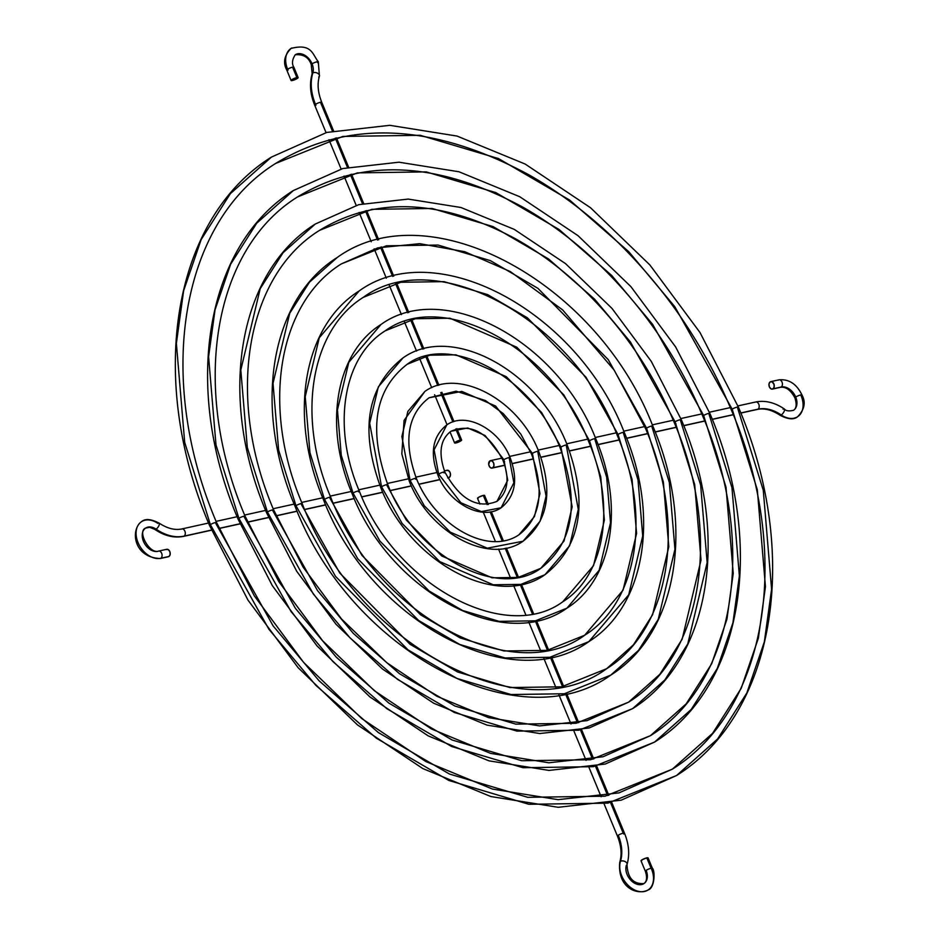 <?xml version="1.0" encoding="UTF-8"?>
<svg xmlns="http://www.w3.org/2000/svg" width="939" height="939" viewBox="0 0 939 939"><rect width="100%" height="100%" fill="white"/><g stroke="black" fill="none" stroke-linecap="round" stroke-linejoin="round"><path stroke-width="1.41" d="M778.325 380.095A3.815 2.606 77.5 0 1 778.959 379.837A3.815 2.606 77.5 0 1 782.187 382.549A3.815 2.606 77.5 0 1 781.189 387.021A13.334 9.437 -123.2 0 1 795.72 397.033A3.815 0.693 -22.5 0 1 799.523 395.284A3.815 0.693 -22.5 0 1 801.965 394.979A3.815 0.693 -22.5 0 1 801.155 395.835A20.963 14.824 -123.2 0 1 797.892 416.54A20.963 14.824 -123.2 0 1 781.271 414.979A38.112 26.949 56.8 0 0 757.961 409.169A3.815 2.606 77.5 0 1 757.327 409.427M783.067 409.216A3.815 1.362 124.4 0 1 784.323 408.946A3.815 1.362 124.4 0 1 783.971 411.716A3.815 1.362 124.4 0 1 781.271 414.979A3.815 1.362 124.4 0 1 780.027 415.249A3.815 1.362 -55.6 0 0 781.271 414.979A20.963 14.824 56.8 0 0 797.892 416.54M647.922 858.223L648.063 857.87A3.815 0.693 157.5 0 0 646.795 857.87L648.063 857.87L652.37 868.27A3.815 0.693 157.5 0 0 651.103 868.258A3.815 0.693 -22.5 0 1 652.37 868.27C655.14 870.253 654.941 888.177 648.098 889.972C637.323 895.724 617.228 887.813 619.752 862.248C622.064 854.513 621.289 845.804 617.439 836.097A3.815 0.693 -22.5 0 1 618.238 835.241A38.112 26.949 -123.2 0 1 620.456 861.368A3.815 2.324 -162.7 0 0 619.752 862.26A3.815 2.324 17.3 0 1 620.456 861.368A3.815 2.324 17.3 0 1 624.893 861.474A3.815 2.324 17.3 0 1 627.041 864.502A3.815 2.324 -162.7 0 0 624.893 861.474A3.815 2.324 -162.7 0 0 620.456 861.368A20.963 14.824 56.8 0 0 627.815 885.019A20.963 14.824 56.8 0 0 648.403 889.773A20.963 14.824 -123.2 0 1 627.815 885.019A20.963 14.824 -123.2 0 1 620.456 861.368A38.112 26.949 56.8 0 0 618.238 835.241A3.815 0.693 157.5 0 0 617.439 836.086M641.419 860.946L642.323 859.643L646.795 857.87L651.103 868.258A3.815 0.693 157.5 0 0 646.126 870.336A13.334 9.437 -123.2 0 1 644.119 883.47A13.334 9.437 56.8 0 0 646.126 870.336A3.815 0.693 157.5 0 0 645.328 871.181M156.097 529.15A3.815 1.362 -55.6 0 0 158.808 525.887A3.815 1.362 -55.6 0 0 159.149 523.129A3.815 1.362 124.4 0 1 158.808 525.887A3.815 1.362 124.4 0 1 156.097 529.15A3.815 1.362 124.4 0 1 154.853 529.42A3.815 1.362 -55.6 0 0 156.097 529.15A45.729 32.337 56.8 0 0 184.079 536.134A45.729 32.337 -123.2 0 1 156.097 529.15A13.334 9.437 56.8 0 0 145.698 528.047A13.334 9.437 -123.2 0 1 156.097 529.15M145.698 528.047A13.334 9.437 56.8 0 0 144.172 542.871A13.334 9.437 56.8 0 0 157.975 551.346A3.815 2.606 77.5 0 1 158.585 551.087A3.815 2.606 77.5 0 1 161.837 553.787A3.815 2.606 77.5 0 1 160.851 558.271A20.963 14.824 -123.2 0 1 139.148 544.949A20.963 14.824 -123.2 0 1 141.543 521.661A20.963 14.824 56.8 0 0 139.148 544.949A20.963 14.824 56.8 0 0 160.851 558.271A3.815 2.606 -102.5 0 0 161.837 553.799A3.815 2.606 -102.5 0 0 158.621 551.087M211.521 530.183L183.469 536.392A3.815 2.606 -102.5 0 0 184.079 536.134L211.475 530.066L184.079 536.134A3.815 2.606 77.5 0 1 183.469 536.392C174.008 538.235 164.466 535.911 154.853 529.42L149.712 527.307L145.651 528.082C136.859 531.005 149.454 554.456 158.585 551.087L166.743 549.292A3.815 2.606 -102.5 0 1 169.982 551.979A3.815 2.606 -102.5 0 1 168.997 556.463L168.034 556.768M737.608 407.984L763.278 490.252L771.588 589.211L764.358 641.807L746.834 692.982L717.619 738.946L676.549 775.52L607.862 803.138L528.868 804.289L448.948 780.509L376.328 738.171L315.868 685.364L268.906 629.259L210.359 524.631A3.815 0.693 157.5 0 0 209.55 525.488A3.815 0.693 -22.5 0 1 210.359 524.631L184.69 442.363L176.379 343.404L183.61 290.808L201.134 239.633L230.348 193.669L271.418 157.095L230.348 193.669L201.134 239.633L183.61 290.808L176.379 343.404L184.69 442.363L210.359 524.631A3.815 0.693 -22.5 0 1 214.162 522.882A3.815 0.693 -22.5 0 1 216.592 522.577A3.815 0.693 -22.5 0 1 215.794 523.434L273.132 625.902L319.119 680.845L378.347 732.561L449.464 774.029L527.73 797.317L605.103 796.19L672.371 769.147L712.595 733.324L741.211 688.299L758.372 638.191L765.449 586.675L757.315 489.759L732.174 409.181A3.815 0.693 157.5 0 0 731.375 410.05A3.815 0.693 -22.5 0 1 732.174 409.181L674.824 306.713L628.837 251.758L569.621 200.054L498.503 158.574L420.226 135.298L342.864 136.425L275.597 163.468L342.864 136.425L420.226 135.298L498.503 158.574L569.621 200.054L628.837 251.758L674.824 306.713L732.174 409.181A3.815 0.693 -22.5 0 1 735.976 407.432A3.815 0.693 -22.5 0 1 738.418 407.127A3.815 0.693 -22.5 0 1 737.608 407.984M709.074 414.299L731.962 487.658L739.369 575.912L732.925 622.815L717.29 668.439L691.245 709.426L654.624 742.056L593.366 766.682L522.929 767.703L451.659 746.505L386.903 708.734L332.981 661.655L291.102 611.629L238.893 518.316A3.815 0.693 157.5 0 0 238.095 519.173A3.815 0.693 -22.5 0 1 238.893 518.316L216.005 444.957L208.599 356.703L215.043 309.8L230.665 264.176L256.723 223.189L293.344 190.558L256.723 223.189L230.665 264.176L215.043 309.8L208.599 356.703L216.005 444.957L238.893 518.316A3.815 0.693 -22.5 0 1 242.696 516.567A3.815 0.693 -22.5 0 1 245.138 516.262A3.815 0.693 -22.5 0 1 244.328 517.119L295.339 608.261L336.244 657.136L388.91 703.135L452.175 740.026L521.791 760.731L590.608 759.733L650.445 735.671L686.221 703.804L711.668 663.767L726.939 619.188L733.23 573.377L726 487.165L703.64 415.496A3.815 0.693 157.5 0 0 702.83 416.364A3.815 0.693 -22.5 0 1 703.64 415.496L652.628 324.354L611.723 275.479L559.057 229.48L495.792 192.589L426.177 171.884L357.36 172.882L297.522 196.944L357.36 172.882L426.177 171.884L495.792 192.589L559.057 229.48L611.723 275.479L652.628 324.354L703.64 415.496A3.815 0.693 -22.5 0 1 707.443 413.747A3.815 0.693 -22.5 0 1 709.872 413.442A3.815 0.693 -22.5 0 1 709.074 414.299M680.54 420.613L700.647 485.076L707.149 562.602L687.759 643.908L664.871 679.918L632.698 708.581L578.87 730.213L516.978 731.117L454.37 712.49L397.467 679.308L350.094 637.945L313.309 593.988L267.427 512.001A3.815 0.693 157.5 0 0 266.629 512.87A3.815 0.693 -22.5 0 1 267.427 512.001L247.321 447.539L240.807 370.013L260.197 288.707L283.085 252.697L315.269 224.034L283.085 252.697L260.197 288.707L240.807 370.013L247.321 447.539L267.427 512.001A3.815 0.693 -22.5 0 1 271.23 510.253A3.815 0.693 -22.5 0 1 273.672 509.947A3.815 0.693 -22.5 0 1 272.862 510.804L317.535 590.619L353.357 633.426L399.486 673.709L454.887 706.011L515.851 724.145L576.112 723.276L628.52 702.208L659.847 674.296L682.137 639.236L701.022 560.067L694.684 484.571L675.094 421.811A3.815 0.693 157.5 0 0 674.296 422.667A3.815 0.693 -22.5 0 1 675.094 421.811L630.433 341.984L594.61 299.189L548.482 258.906L493.081 226.604L432.116 208.47L371.844 209.338L319.448 230.407L371.844 209.338L432.116 208.47L493.081 226.604L548.482 258.906L594.61 299.189L630.433 341.984L675.094 421.811A3.815 0.693 -22.5 0 1 678.897 420.062A3.815 0.693 -22.5 0 1 681.338 419.756A3.815 0.693 -22.5 0 1 680.54 420.613M623.461 433.231L638.015 479.888L642.722 535.993L628.696 594.833L588.835 641.63L549.89 657.288L505.1 657.946L459.781 644.471L418.606 620.456L357.7 558.705L324.507 499.372A3.815 0.693 157.5 0 0 323.697 500.241A3.815 0.693 -22.5 0 1 324.507 499.372L309.952 452.727L305.234 396.622L319.272 337.782L359.121 290.973L319.272 337.782L305.234 396.622L309.952 452.727L324.507 499.372A3.815 0.693 -22.5 0 1 328.31 497.623A3.815 0.693 -22.5 0 1 330.739 497.318A3.815 0.693 -22.5 0 1 329.941 498.175L361.926 555.348L420.625 614.845L460.298 637.992L503.973 650.973L547.132 650.351L584.657 635.257L623.062 590.162L636.583 533.458L632.053 479.395L618.026 434.44A3.815 0.693 157.5 0 0 617.228 435.297A3.815 0.693 -22.5 0 1 618.026 434.44L586.03 377.267L527.342 317.769L487.658 294.623L443.994 281.641L400.836 282.263L363.299 297.358L400.836 282.263L443.994 281.641L487.658 294.623L527.342 317.769L586.03 377.267L618.026 434.44A3.815 0.693 -22.5 0 1 621.829 432.691A3.815 0.693 -22.5 0 1 624.271 432.386A3.815 0.693 -22.5 0 1 623.461 433.231M352.982 494.466L352.771 494.055A3.815 0.693 -22.5 0 1 352.242 493.926C323.345 426.506 335.246 353.111 381.046 324.448C443.912 279.059 558.247 341.103 595.725 438.689A3.815 0.693 157.5 0 0 593.295 439.006A3.815 0.693 157.5 0 0 589.492 440.755L563.834 394.908L516.767 347.195L449.934 318.227L415.32 318.732L385.225 330.821L415.32 318.732L449.934 318.227L516.767 347.195L563.834 394.908L589.492 440.755A3.815 0.693 157.5 0 0 588.683 441.612A3.815 0.693 -22.5 0 1 589.492 440.755L600.737 476.801L604.376 520.159L593.53 565.618L562.731 601.793L593.53 565.618L604.376 520.159L600.737 476.801L589.492 440.755A3.815 0.693 -22.5 0 1 593.295 439.006A3.815 0.693 -22.5 0 1 595.725 438.701A3.815 0.693 -22.5 0 1 594.927 439.546L606.7 477.294L610.514 522.694L599.152 570.29L566.91 608.167L535.394 620.832L499.161 621.36L462.493 610.456L429.182 591.03L379.896 541.064L353.041 493.069A3.815 0.693 157.5 0 0 352.242 493.926A3.815 0.693 -22.5 0 1 353.041 493.069L341.268 455.321L337.453 409.92L348.803 362.313L381.046 324.448L348.803 362.313L337.453 409.92L341.268 455.321L353.041 493.069A3.815 0.693 -22.5 0 1 356.843 491.32A3.815 0.693 -22.5 0 1 359.285 491.003A3.815 0.693 -22.5 0 1 358.475 491.86M566.381 445.861L578.295 509.384L569.621 545.759L544.984 574.691L520.91 584.375L493.221 584.774L439.757 561.592L402.103 523.422L381.574 486.754A3.815 0.693 157.5 0 0 380.776 487.611A3.815 0.693 -22.5 0 1 381.574 486.754L369.673 423.231L378.347 386.856L402.984 357.923L378.347 386.856L369.673 423.231L381.574 486.754A3.815 0.693 -22.5 0 1 385.377 485.005A3.815 0.693 -22.5 0 1 387.819 484.7A3.815 0.693 -22.5 0 1 387.009 485.545L406.329 520.065L441.764 555.994L492.083 577.802L518.152 577.426L540.805 568.318L563.999 541.087L572.156 506.849L560.947 447.07A3.815 0.693 157.5 0 0 560.149 447.926A3.815 0.693 -22.5 0 1 560.947 447.07L541.639 412.55L506.203 376.621L455.873 354.813L429.816 355.188L407.15 364.297L429.816 355.188L455.873 354.813L506.203 376.621L541.639 412.55L560.947 447.07A3.815 0.693 -22.5 0 1 564.75 445.321A3.815 0.693 -22.5 0 1 567.191 445.016A3.815 0.693 -22.5 0 1 566.381 445.861M409.838 481.425A3.815 0.693 -22.5 0 1 409.31 481.296L401.833 453.913L404.052 420.437L424.909 391.399C458.772 367.172 518.938 400.037 538.657 451.319A3.815 0.693 157.5 0 0 536.216 451.636A3.815 0.693 157.5 0 0 532.413 453.384L495.628 406.047L461.812 391.399L429.088 397.772L461.812 391.399L495.628 406.047L532.413 453.384A3.815 0.693 157.5 0 0 531.615 454.241A3.815 0.693 -22.5 0 1 532.413 453.384L539.948 493.55L534.455 516.544L518.88 534.843L534.455 516.544L539.948 493.55L532.413 453.384A3.815 0.693 -22.5 0 1 536.216 451.636A3.815 0.693 -22.5 0 1 538.657 451.319A3.815 0.693 -22.5 0 1 537.847 452.175L546.075 496.085L540.089 521.227L523.058 541.216L487.282 548.188L450.321 532.167L424.299 505.781L410.108 480.439A3.815 0.693 157.5 0 0 409.31 481.296A3.815 0.693 -22.5 0 1 410.108 480.439L401.88 436.529L407.878 411.388L424.909 391.399L407.878 411.388L401.88 436.529L410.108 480.439A3.815 0.693 -22.5 0 1 413.911 478.69A3.815 0.693 -22.5 0 1 416.353 478.385A3.815 0.693 -22.5 0 1 415.554 479.23M651.995 426.928L669.331 482.482L674.941 549.303L658.227 619.364L638.497 650.41L610.761 675.106L564.386 693.757L511.039 694.531L457.082 678.474L408.042 649.882L335.505 576.346L295.961 505.687A3.815 0.693 157.5 0 0 295.163 506.555A3.815 0.693 -22.5 0 1 295.961 505.687L278.637 450.133L273.026 383.312L289.74 313.25L309.459 282.205L337.195 257.509L309.459 282.205L289.74 313.25L273.026 383.312L278.637 450.133L295.961 505.687A3.815 0.693 -22.5 0 1 299.764 503.938A3.815 0.693 -22.5 0 1 302.205 503.633A3.815 0.693 -22.5 0 1 301.396 504.489L339.73 572.99L410.05 644.271L457.598 671.995L509.912 687.559L561.628 686.808L606.594 668.732L633.473 644.788L652.605 614.693L668.803 546.768L663.368 481.989L646.56 428.125A3.815 0.693 157.5 0 0 645.762 428.982A3.815 0.693 -22.5 0 1 646.56 428.125L608.237 359.625L537.906 288.332L490.369 260.619L438.055 245.056L386.34 245.807L341.373 263.882L386.34 245.807L438.055 245.056L490.369 260.619L537.906 288.332L608.237 359.625L646.56 428.125A3.815 0.693 -22.5 0 1 650.363 426.376A3.815 0.693 -22.5 0 1 652.805 426.071A3.815 0.693 -22.5 0 1 651.995 426.928M438.384 475.111A3.815 0.693 -22.5 0 1 437.844 474.981C429.651 452.95 432.656 436.236 446.835 424.862C466.178 411.235 499.278 429.487 510.112 457.633A3.815 0.693 157.5 0 0 507.682 457.939A3.815 0.693 157.5 0 0 503.879 459.687L485.052 435.473L467.763 427.984L451.013 431.236L467.763 427.984L485.052 435.473L503.879 459.687A3.815 0.693 157.5 0 0 503.081 460.556A3.815 0.693 -22.5 0 1 503.879 459.687L507.729 480.24L496.954 501.367L507.729 480.24L503.879 459.687A3.815 0.693 -22.5 0 1 507.682 457.939A3.815 0.693 -22.5 0 1 510.123 457.633A3.815 0.693 -22.5 0 1 509.314 458.49L513.868 482.775L501.133 507.753L481.331 511.602L460.896 502.741L438.654 474.125A3.815 0.693 157.5 0 0 437.844 474.981A3.815 0.693 -22.5 0 1 438.654 474.125L434.1 449.84L446.835 424.862L434.1 449.84L438.654 474.125A3.815 0.693 -22.5 0 1 442.457 472.376A3.815 0.693 -22.5 0 1 444.886 472.071A3.815 0.693 -22.5 0 1 444.088 472.916M315.962 105.215A3.815 0.693 -22.5 0 1 314.694 105.191A3.815 0.693 -22.5 0 1 315.492 104.335A45.729 32.337 -123.2 0 1 312.84 72.984A3.815 2.324 17.3 0 1 317.288 73.089A3.815 2.324 17.3 0 1 319.424 76.106L318.309 61.774A3.815 0.693 157.5 0 0 315.868 62.08A3.815 0.693 157.5 0 0 312.065 63.829A13.334 9.437 56.8 0 0 295.691 54.509A13.334 9.437 -123.2 0 1 312.065 63.829A3.815 0.693 -22.5 0 1 315.868 62.08A3.815 0.693 -22.5 0 1 318.309 61.774A3.815 0.693 -22.5 0 1 317.499 62.631M291.771 47.983A20.963 14.824 56.8 0 0 287.604 69.24A3.815 0.693 -22.5 0 1 292.581 67.162A3.815 0.693 -22.5 0 1 293.848 67.185A3.815 0.693 157.5 0 0 292.581 67.162L296.877 77.55A3.815 0.693 -22.5 0 1 298.144 77.573A3.815 0.693 -22.5 0 1 296.243 79.052A3.815 0.693 -22.5 0 1 292.369 80.508L298.144 77.561L292.98 79.017L291.113 80.343L292.369 80.508A3.815 0.693 -22.5 0 1 291.102 80.484A3.815 0.693 -22.5 0 1 293.003 79.005A3.815 0.693 -22.5 0 1 296.877 77.55L292.581 67.162A3.815 0.693 157.5 0 0 287.604 69.24A20.963 14.824 -123.2 0 1 291.771 47.983M333.521 130.744L321.737 102.281A3.815 0.693 157.5 0 0 320.469 102.257A3.815 0.693 -22.5 0 1 321.737 102.281C317.887 92.574 317.112 83.853 319.413 76.129A3.815 2.324 -162.7 0 0 317.288 73.089A3.815 2.324 -162.7 0 0 312.84 72.984A3.815 2.324 -162.7 0 0 312.135 73.876A3.815 2.324 17.3 0 1 312.84 72.984A13.334 9.437 56.8 0 0 312.065 63.829A13.334 9.437 -123.2 0 1 312.84 72.984A45.729 32.337 56.8 0 0 315.492 104.335A3.815 0.693 157.5 0 0 314.694 105.191C310.163 94.029 309.318 83.583 312.147 73.852L311.267 64.685A3.815 0.693 -22.5 0 1 312.065 63.829A3.815 0.693 157.5 0 0 311.267 64.685C308.79 57.396 303.45 54.086 295.245 54.779C292.123 59.65 291.653 63.782 293.848 67.185L298.144 77.573M319.424 76.106A3.815 2.324 17.3 0 1 318.72 76.998M504.619 461.671L503.609 460.685A3.815 0.693 -22.5 0 1 503.081 460.556M295.691 506.684A3.815 0.693 -22.5 0 1 295.163 506.555C252.591 407.186 270.209 299.365 337.195 257.509C429.029 190.957 597.556 282.17 652.805 426.071A3.815 0.693 157.5 0 0 650.363 426.376A3.815 0.693 157.5 0 0 646.56 428.125L663.368 481.989L668.803 546.768L652.605 614.693L633.473 644.788L606.594 668.732C669.718 629.623 687.266 525.887 645.762 428.982L614.129 370.048L562.684 309.952L510.311 271.571L464.746 251.711L419.768 243.671L377.901 247.826L341.373 263.882C278.237 303.004 260.702 406.728 302.205 503.633A3.815 0.693 157.5 0 0 299.764 503.938A3.815 0.693 157.5 0 0 295.961 505.687L335.505 576.346L408.042 649.882L457.082 678.474L511.039 694.531L564.386 693.757L610.761 675.106C518.927 741.657 350.4 650.445 295.163 506.544M532.143 454.37A3.815 0.693 -22.5 0 1 531.615 454.241L520.805 434.111L503.245 413.594L485.428 400.542L456.119 391.187L429.088 397.772C407.397 414.51 403.148 441.377 416.353 478.374A3.815 0.693 157.5 0 0 413.911 478.69A3.815 0.693 157.5 0 0 410.108 480.439L424.299 505.781L450.321 532.167L487.282 548.188L523.058 541.216C489.184 565.442 429.029 532.577 409.31 481.296M381.304 487.74A3.815 0.693 -22.5 0 1 380.776 487.611C359.543 429.686 366.949 386.457 402.984 357.923C451.354 323.122 538.587 370.576 567.191 445.004A3.815 0.693 157.5 0 0 564.75 445.321A3.815 0.693 157.5 0 0 560.947 447.07L572.156 506.849L563.999 541.087L540.805 568.318C573.412 543.012 579.868 502.881 560.149 447.926C532.965 376.809 449.793 332.57 407.15 364.297C374.544 389.603 368.1 429.733 387.819 484.688A3.815 0.693 157.5 0 0 385.377 485.005A3.815 0.693 157.5 0 0 381.574 486.754L402.103 523.422L439.757 561.592L493.221 584.774L520.91 584.375L544.984 574.691C496.614 609.493 409.369 562.038 380.776 487.611M589.211 441.741A3.815 0.693 -22.5 0 1 588.683 441.612C552.625 347.348 442.363 288.519 385.225 330.821C343.287 356.75 331.467 426.048 359.273 491.003A3.815 0.693 157.5 0 0 356.843 491.32A3.815 0.693 157.5 0 0 353.041 493.069L379.896 541.064L429.182 591.03L462.493 610.456L499.161 621.36L535.394 620.832L566.91 608.167C504.055 653.544 389.72 591.511 352.242 493.926M324.225 500.37A3.815 0.693 -22.5 0 1 323.697 500.241C287.968 416.846 302.734 326.244 359.121 290.973C436.471 235.008 577.908 311.631 624.259 432.374C660 515.781 645.234 606.383 588.835 641.63C511.485 697.607 370.06 620.984 323.697 500.229M617.756 435.426A3.815 0.693 -22.5 0 1 617.228 435.297C572.285 317.887 434.933 244.457 363.299 297.358C310.762 329.871 296.078 416.388 330.739 497.318A3.815 0.693 157.5 0 0 328.31 497.623A3.815 0.693 157.5 0 0 324.507 499.372L357.7 558.705L418.606 620.456L459.781 644.471L505.1 657.946L549.89 657.288L588.835 641.63M267.157 512.987A3.815 0.693 -22.5 0 1 266.629 512.87C217.202 397.526 237.684 272.486 315.269 224.034L358.745 204.667L408.183 199.08L460.943 207.496L514.302 229.398L565.524 263.624L611.97 308.379L651.255 361.339L681.338 419.756A3.815 0.693 157.5 0 0 678.897 420.062A3.815 0.693 157.5 0 0 675.094 421.811L694.684 484.571L701.022 560.067L682.137 639.236L659.847 674.296L628.52 702.208C702.243 656.502 722.643 535.559 674.296 422.667C652.452 370.635 621.254 325.399 580.689 286.958C560.442 267.979 539.056 252.11 516.532 239.339C441.506 199.033 375.811 196.063 319.448 230.407C245.725 276.125 225.325 397.068 273.672 509.947A3.815 0.693 157.5 0 0 271.23 510.253A3.815 0.693 157.5 0 0 267.427 512.001L313.309 593.988L350.094 637.945L397.467 679.308L454.37 712.49L516.978 731.117L578.87 730.213L632.698 708.581L589.223 727.948L539.784 733.535L487.024 725.119L433.665 703.217L382.443 668.991L335.986 624.224L296.701 571.264L266.629 512.858M238.623 519.302A3.815 0.693 -22.5 0 1 238.095 519.173C181.826 387.866 205.172 245.607 293.344 190.558L342.758 168.55L398.981 162.201L459.007 171.778L519.737 196.721L578.037 235.689L630.914 286.653L675.634 346.937L709.872 413.442A3.815 0.693 157.5 0 0 707.443 413.747A3.815 0.693 157.5 0 0 703.64 415.496L726 487.165L733.23 573.377L726.939 619.188L711.668 663.767L686.221 703.804L650.445 735.671C734.756 683.381 758.019 545.219 702.83 416.353C677.899 356.973 642.288 305.339 595.995 261.465C572.884 239.797 548.47 221.674 522.753 207.096C437.069 161.062 361.984 157.67 297.522 196.944C213.2 249.246 189.948 387.408 245.126 516.262A3.815 0.693 157.5 0 0 242.696 516.567A3.815 0.693 157.5 0 0 238.893 518.316L291.102 611.629L332.981 661.655L386.903 708.734L451.659 746.505L522.929 767.703L593.366 766.682L654.624 742.056L605.197 764.064L548.986 770.414L488.961 760.836L428.231 735.894L369.931 696.926L317.053 645.962L272.333 585.666L238.083 519.173M210.078 525.617A3.815 0.693 -22.5 0 1 209.55 525.488C146.449 378.206 172.647 218.728 271.418 157.095L326.784 132.434L389.779 125.321L457.07 136.073L525.159 164.043L590.537 207.754L649.847 264.915L700.001 332.535L738.406 407.127A3.815 0.693 157.5 0 0 735.976 407.432A3.815 0.693 157.5 0 0 732.174 409.181L757.315 489.759L765.449 586.675L758.372 638.191L741.211 688.299L712.595 733.324L672.371 769.147C767.28 710.26 793.396 554.879 731.375 410.038C703.358 343.298 663.333 285.28 611.301 235.971C585.314 211.615 557.872 191.251 528.974 174.854C432.633 123.079 348.169 119.288 275.597 163.468C180.675 222.355 154.571 377.748 216.592 522.577A3.815 0.693 157.5 0 0 214.162 522.882A3.815 0.693 157.5 0 0 210.359 524.631L268.906 629.259L315.868 685.364L376.328 738.171L448.948 780.509L528.868 804.289L607.862 803.138L676.549 775.52L621.184 800.181L558.177 807.294L490.886 796.542L422.808 768.572L357.419 724.861L298.121 667.699L247.955 600.068L209.55 525.488M801.965 394.979A3.815 0.693 157.5 0 0 799.523 395.284A3.815 0.693 157.5 0 0 795.72 397.033A13.334 9.437 -123.2 0 1 793.643 410.214A13.334 9.437 56.8 0 0 795.72 397.033A3.815 0.693 157.5 0 0 794.922 397.89A3.815 0.693 -22.5 0 1 795.72 397.033A13.334 9.437 56.8 0 0 781.189 387.021A3.815 2.606 -102.5 0 0 782.175 382.537A3.815 2.606 -102.5 0 0 778.936 379.837C789.006 378.945 796.683 383.992 801.965 394.979C805.967 402.256 804.547 409.486 797.692 416.67C793.901 419.909 788.009 419.44 780.016 415.238C771.87 409.885 764.323 407.949 757.35 409.427A3.815 2.606 -102.5 0 0 757.961 409.169A3.815 2.606 -102.5 0 0 758.947 404.674A3.815 2.606 -102.5 0 0 755.707 401.986L737.913 405.918M755.097 402.244A3.815 2.606 77.5 0 1 755.731 401.974A3.815 2.606 77.5 0 1 758.958 404.697A3.815 2.606 77.5 0 1 757.961 409.169L740.789 412.96L757.961 409.169A38.112 26.949 -123.2 0 1 781.271 414.979A3.815 1.362 -55.6 0 0 783.971 411.716A3.815 1.362 -55.6 0 0 784.323 408.946C785.873 410.965 788.936 411.411 793.514 410.296C796.436 408.477 796.906 404.345 794.922 397.89C790.755 390.19 785.978 386.645 780.579 387.279A3.815 2.606 -102.5 0 0 781.189 387.021L773.043 388.828A3.815 2.606 77.5 0 1 772.433 389.086A3.815 2.606 77.5 0 1 769.194 386.399A3.815 2.606 77.5 0 1 770.168 381.903L768.994 383.957L769.346 386.845L771.025 388.852L772.574 389.051L774.053 387.42L774.1 384.591L772.187 381.868L770.168 381.903A3.815 2.606 77.5 0 1 770.778 381.645A3.815 2.606 77.5 0 1 774.018 384.333A3.815 2.606 77.5 0 1 773.043 388.828L781.189 387.021A3.815 2.606 77.5 0 1 780.555 387.291M492.764 467.833L504.759 465.181L491.273 468.08L489.794 467.07L488.703 464.418L489.9 460.92A3.815 2.606 77.5 0 1 490.51 460.65A3.815 2.606 77.5 0 1 493.75 463.35A3.815 2.606 77.5 0 1 492.764 467.833A3.815 2.606 77.5 0 1 492.153 468.092A3.815 2.606 77.5 0 1 488.914 465.404A3.815 2.606 77.5 0 1 489.9 460.92L491.907 460.885L493.585 462.904L493.937 465.779L492.764 467.833M512.225 463.526L533.399 458.842L512.225 463.526M540.899 457.187L561.98 452.528L540.899 457.187M569.492 450.861L590.525 446.213L569.492 450.861M598.049 444.546L619.083 439.886L598.049 444.546M626.606 438.231L647.617 433.572L626.606 438.231M655.152 431.905L676.162 427.257L655.152 431.905M683.698 425.59L704.708 420.954L683.698 425.59M712.243 419.275L733.242 414.639L712.243 419.275M647.124 430.062L646.513 429.534M676.01 423.771L675.329 423.559M704.203 417.432L703.581 416.904M652.37 868.27A3.815 0.693 -22.5 0 1 651.56 869.127A20.963 14.824 -123.2 0 1 648.403 889.773M611.759 802.469L624.482 833.175A3.815 0.693 157.5 0 0 623.214 833.163A3.815 0.693 157.5 0 0 618.238 835.241A3.815 0.693 -22.5 0 1 623.214 833.163L610.608 802.716L623.214 833.163A3.815 0.693 -22.5 0 1 624.482 833.175A3.815 0.693 -22.5 0 1 623.684 834.032M595.549 766.377L607.639 795.544L595.549 766.377M580.49 730.026L592.579 759.205L580.49 730.026M565.442 693.675L577.52 722.854L565.442 693.675M550.383 657.335L562.473 686.503L550.383 657.335M535.324 620.984L547.414 650.152L535.324 620.984M520.276 584.633L532.354 613.801L520.276 584.633M505.217 548.282L517.295 577.438L505.217 548.282M490.146 511.908L502.224 541.052L490.146 511.908M488.327 504.478L484.583 495.416A3.815 0.693 157.5 0 0 483.315 495.405L487.118 504.595L483.315 495.405L478.831 497.177L477.939 498.468M160.851 558.271L168.997 556.463L160.851 558.271A3.815 2.606 77.5 0 1 160.24 558.529A3.815 2.606 -102.5 0 0 160.851 558.271M219.045 528.387L240.02 523.751L219.045 528.387M247.591 522.084L268.554 517.436L247.591 522.084M276.136 515.769L297.1 511.121L276.136 515.769M304.682 509.443L325.645 504.806L304.682 509.443M333.228 503.128L354.191 498.492L333.228 503.128M361.785 496.813L382.748 492.177L361.785 496.813M390.354 490.498L411.317 485.862L390.354 490.498M418.947 484.172L439.933 479.524L418.947 484.172M448.302 477.763L449.276 477.458A3.815 2.606 -102.5 0 0 450.262 472.974A3.815 2.606 -102.5 0 0 447.023 470.275L444.405 470.85M181.204 529.209A3.815 2.606 77.5 0 1 181.814 528.95A3.815 2.606 77.5 0 1 185.053 531.638A3.815 2.606 77.5 0 1 184.079 536.134A3.815 2.606 -102.5 0 0 185.065 531.662A3.815 2.606 -102.5 0 0 181.849 528.939M296.877 507.647L296.196 507.436M325.41 501.332L324.448 500.78M268.343 513.962L267.38 513.41M455.791 428.97L460.368 440.015A3.815 0.693 -22.5 0 1 461.636 440.039A3.815 0.693 -22.5 0 1 459.734 441.518A3.815 0.693 -22.5 0 1 455.861 442.973L454.605 442.821L456.471 441.483L461.636 440.027L455.861 442.973A3.815 0.693 -22.5 0 1 454.593 442.95A3.815 0.693 -22.5 0 1 456.495 441.471A3.815 0.693 -22.5 0 1 460.368 440.015L455.791 428.97M440.72 392.596L452.868 421.916L440.72 392.596M425.66 356.233L437.785 385.495L425.66 356.233M410.613 319.882L422.726 349.12L410.613 319.882M395.554 283.531L407.655 312.769L395.554 283.531M380.495 247.192L392.608 276.406L380.495 247.192M365.447 210.841L377.548 240.055L365.447 210.841M350.388 174.501L362.489 203.716L350.388 174.501M335.329 138.15L347.43 167.365L335.329 138.15M320.469 102.257L332.383 131.014L320.469 102.257A3.815 0.693 157.5 0 0 315.492 104.335A3.815 0.693 -22.5 0 1 320.469 102.257M288.073 70.12A3.815 0.693 -22.5 0 1 286.806 70.096A3.815 0.693 -22.5 0 1 287.604 69.24A3.815 0.693 157.5 0 0 286.806 70.096C282.815 62.725 284.235 55.483 291.067 48.405C311.83 43.171 312.347 54.262 318.309 61.774M444.886 472.059C438.208 452.997 440.25 439.393 451.013 431.236C476.179 420.766 492.494 440.309 503.069 460.544C509.912 478.867 507.87 492.47 496.954 501.367C477.258 509.196 459.899 499.419 444.886 472.059A3.815 0.693 157.5 0 0 442.457 472.376A3.815 0.693 157.5 0 0 438.654 474.125L460.896 502.741L481.331 511.602L501.133 507.753C481.777 521.38 448.689 503.116 437.844 474.981M624.271 432.386A3.815 0.693 157.5 0 0 621.829 432.691A3.815 0.693 157.5 0 0 618.026 434.44L632.053 479.395L636.583 533.458L623.062 590.162L584.657 635.257C637.194 602.744 651.877 516.227 617.216 435.297M447.703 477.928L448.666 477.716A3.815 2.606 -102.5 0 0 449.276 477.458L450.45 475.404L450.098 472.517L448.419 470.509L446.412 470.533M166.133 549.55L168.151 549.515L169.818 551.533L170.17 554.409L168.997 556.463A3.815 2.606 -102.5 0 1 168.386 556.733L160.24 558.529C132.81 557.379 130.627 529.197 141.472 521.697C145.099 518.457 150.991 518.938 159.149 523.129A3.815 1.362 124.4 0 0 157.893 523.399A20.963 14.824 -123.2 0 0 141.543 521.661M484.43 495.757L483.315 495.405A3.815 0.693 157.5 0 0 479.43 496.848A3.815 0.693 157.5 0 0 477.54 498.339L479.923 504.102M624.482 833.175C629.013 844.349 629.858 854.783 627.029 864.514A3.815 2.324 17.3 0 1 626.336 865.394A13.334 9.437 56.8 0 0 631.02 880.442A13.334 9.437 56.8 0 0 644.119 883.47M646.795 857.87A3.815 0.693 157.5 0 0 642.922 859.326A3.815 0.693 157.5 0 0 641.02 860.805L645.328 871.192A3.815 0.693 -22.5 0 1 646.126 870.336A3.815 0.693 -22.5 0 1 651.103 868.258L646.795 857.87M627.029 864.514C627.569 877.836 633.203 884.198 643.931 883.587C646.889 881.498 647.358 877.366 645.328 871.192M359.273 491.003C395.366 585.314 505.64 644.084 562.731 601.793C604.681 575.865 616.5 506.567 588.683 441.612M416.353 478.374C434.651 524.819 487.541 556.158 518.88 534.843C540.571 518.117 544.808 491.25 531.615 454.241M770.778 381.645L778.936 379.837M730.342 407.596L709.368 412.233M701.809 413.911L680.834 418.548M673.275 420.226L652.3 424.862M644.729 426.529L623.766 431.177M616.195 432.844L595.22 437.492M587.65 439.159L566.687 443.807M559.116 445.473L538.141 450.11M530.57 451.788L509.607 456.424M502.001 458.115L490.51 460.65M608.801 795.31L596.711 766.118M593.741 758.958L581.652 729.779M578.682 722.619L566.593 693.44M563.635 686.268L551.545 657.089M548.576 649.929L536.486 620.749M533.516 613.578L521.438 584.398M518.457 577.227L506.379 548.059M503.398 540.864L491.32 511.708M159.149 523.129C167.295 528.481 174.854 530.418 181.814 528.95L208.54 523.035M216.099 521.368L237.086 516.72M244.633 515.053L265.62 510.405M273.167 508.738L294.153 504.09M301.712 502.424L322.699 497.776M330.246 496.109L351.233 491.461M358.78 489.794L379.779 485.158M387.326 483.479L408.324 478.831M415.86 477.165L436.881 472.517M336.479 137.892L348.58 167.095M351.538 174.231L363.639 203.434M366.597 210.582L378.687 239.785M381.645 246.922L393.746 276.136M396.704 283.273L408.805 312.476M411.752 319.612L423.853 348.827M426.811 355.951L438.912 385.19M441.87 392.302L453.983 421.564M456.917 428.654L461.636 440.039M314.694 105.191L326.056 132.622M328.99 139.735L341.115 168.997M344.061 176.098L356.186 205.371M359.121 212.46L371.257 241.769M374.192 248.847L386.34 278.167M389.274 285.245L401.434 314.6M404.357 321.666L416.54 351.092M419.463 358.135L431.705 387.701M434.628 394.744L447.046 424.733M450.027 431.928L454.593 442.95M291.102 80.484L286.806 70.096M501.133 507.753C515.311 496.367 518.305 479.665 510.112 457.633M610.761 675.106C677.758 633.25 695.376 525.441 652.805 426.071M606.594 668.732C520.511 732.197 356.057 644.248 302.205 503.633M523.058 541.216C548.165 521.262 553.364 491.297 538.657 451.319M544.984 574.691C581.018 546.158 588.413 502.928 567.191 445.004M540.805 568.318C498.198 600.033 415.026 555.853 387.819 484.688M566.91 608.167C612.709 579.504 624.623 506.121 595.725 438.689M584.657 635.257C513.07 688.146 375.706 614.775 330.739 497.318M632.698 708.581C710.271 660.129 730.753 535.101 681.338 419.756M628.52 702.208L587.039 720.636L539.596 725.906L488.597 717.642L436.764 696.222L386.833 662.734L341.467 618.918L303.074 567.086L273.672 509.947M654.624 742.056C742.796 687.019 766.142 544.761 709.872 413.442M650.445 735.671L603.014 756.764L548.787 762.785L490.534 753.36L431.33 728.899L374.321 690.67L322.535 640.656L278.707 581.487L245.126 516.262M676.549 775.52C775.309 713.898 801.519 554.421 738.406 407.127M672.371 769.147L619.001 792.88L557.989 799.664L492.47 789.065L425.895 761.576L361.808 718.605L303.602 662.394L254.328 595.878L216.592 522.577M219.104 528.504L240.067 523.868M247.638 522.19L268.601 517.553M276.183 515.875L297.147 511.239M304.729 509.56L325.692 504.924M333.275 503.245L354.238 498.609M361.832 496.931L382.795 492.294M390.401 490.604L411.364 485.968M418.994 484.278L439.992 479.641M617.439 836.097L604.141 803.984M601.148 796.765L589.07 767.621M586.077 760.39L574.011 731.246M571.018 724.004L558.94 694.872M555.935 687.618L543.869 658.474M540.852 651.208L528.786 622.064M525.758 614.752L513.692 585.619M510.628 578.236L498.55 549.069M495.428 541.545L483.28 512.213M757.35 409.427L740.836 413.078M733.289 414.745L712.29 419.393M704.755 421.059L683.745 425.707M676.209 427.374L655.199 432.022M647.664 433.689L626.653 438.337M619.118 440.004L598.096 444.652M590.572 446.318L569.539 450.978M562.015 452.645L540.946 457.305M533.446 458.96L512.26 463.643M504.795 465.298L492.165 468.092M755.707 401.986C765.168 400.143 774.698 402.467 784.323 408.958M772.433 389.086L780.579 387.279"/></g></svg>
